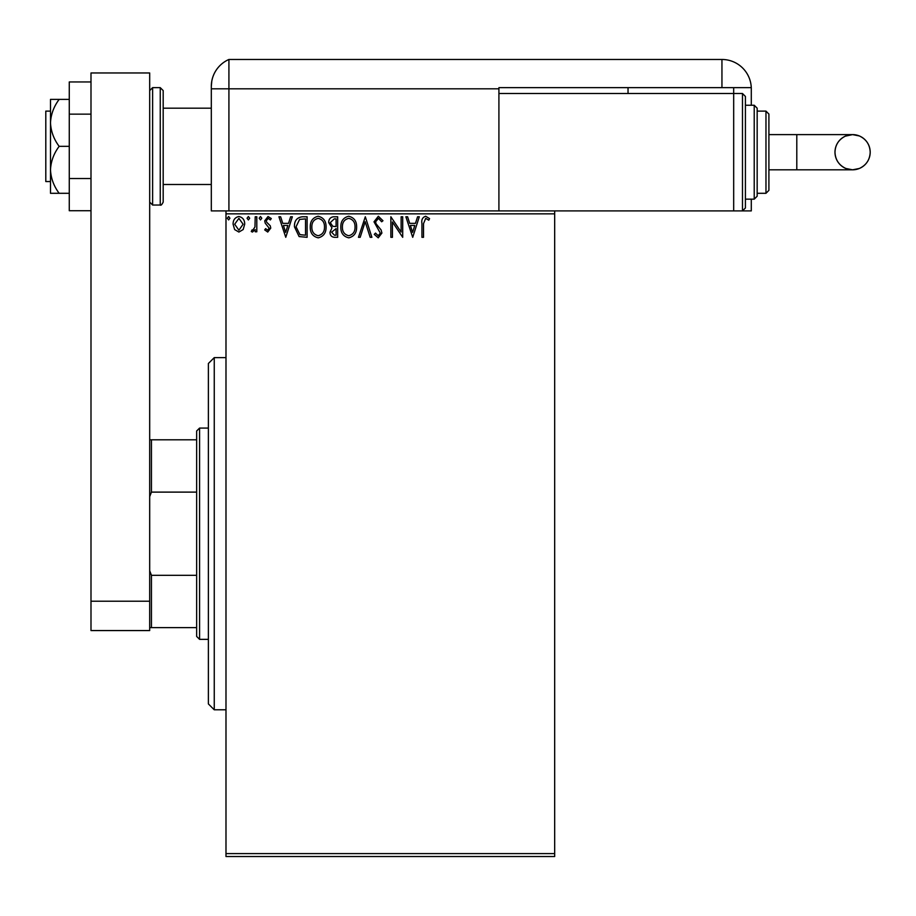 <?xml version="1.0" encoding="UTF-8"?>
<svg xmlns="http://www.w3.org/2000/svg" width="916" height="916" viewBox="0 0 916 916"><rect width="100%" height="100%" fill="white"/><g stroke="black" fill="none" stroke-linecap="round" stroke-linejoin="round"><path stroke-width="1.37" d="M554.672 856.529L225.989 856.529L225.989 853.597L554.672 853.597L554.672 856.529M243.152 229.561L238.893 232.046L234.633 229.572L233.099 224.237C233.053 219.977 234.988 217.401 238.893 216.508C242.797 217.401 244.732 219.977 244.686 224.237L243.152 229.561M256.801 216.771L256.801 231.782L255.221 231.782L255.221 229.572L252.472 232.046L251.27 231.53L252.026 229.939L252.736 230.202L254.98 226.973L255.221 216.771L256.801 216.771M267.747 232.046L264.701 229.916L265.629 228.622L267.655 230.202L269.178 228.187L265.216 223.161L264.701 220.848L268.033 216.508L271.285 218.546L270.38 219.932L268.216 218.351L266.281 220.767L266.659 222.199L270.254 225.794L270.758 228.107L267.747 232.046M302.337 216.771L307.1 216.771L307.1 237.313L299.108 236.568L294.46 226.779C294.231 220.859 296.853 217.516 302.337 216.771M337.66 216.771L337.66 237.313L334.752 237.313C331.626 237.152 330.046 235.458 330.023 232.229L331.947 227.855L328.707 222.599C328.718 219.21 330.332 217.264 333.55 216.771L337.66 216.771M365.312 216.771L371.896 237.313L370.179 237.313L365.175 221.729L360.183 237.313L358.465 237.313L365.312 216.771M401.128 216.771L402.708 216.771L402.708 237.313L392.437 221.993L392.437 237.313L390.857 237.313L390.857 216.771L401.128 232.057L401.128 216.771M423.513 223.653L423.513 237.313L421.933 237.313L421.933 223.447C421.303 219.714 422.551 217.31 425.688 216.245L429.57 218.615L428.768 220.195L425.711 218.351L423.513 223.653M225.989 213.84L225.989 210.898L554.672 210.898L554.672 213.84L225.989 213.84L225.989 853.597M554.672 213.84L554.672 853.597M412.715 237.313L405.868 216.771L407.586 216.771L409.704 223.355L415.463 223.355L417.582 216.771L419.299 216.771L412.715 237.313M378.342 216.245L382.957 220.733L381.674 221.775L378.457 218.351L375.583 221.832L376.098 223.847L381.09 229.916L381.903 233.042L378.228 237.839L374.266 234.359L375.503 233.099L378.251 235.733L380.323 233.133L374.003 221.809L378.342 216.245M356.622 226.95C356.736 232.813 354.137 236.442 348.813 237.839C343.374 236.568 340.718 232.973 340.821 227.054C340.718 221.18 343.34 217.584 348.687 216.245C354.045 217.539 356.69 221.1 356.622 226.95M326.073 226.95C326.188 232.813 323.577 236.442 318.264 237.839C312.825 236.568 310.158 232.973 310.261 227.054C310.169 221.18 312.791 217.584 318.138 216.245C323.497 217.539 326.142 221.1 326.073 226.95M285.769 237.313L278.922 216.771L280.639 216.771L282.758 223.355L288.529 223.355L290.635 216.771L292.353 216.771L285.769 237.313M261.804 218.214L260.488 219.932L259.171 218.214L260.488 216.508L261.804 218.214M249.69 218.214L248.373 219.932L247.057 218.214L248.373 216.508L249.69 218.214M229.939 218.214L228.622 219.932L227.305 218.214L228.622 216.508L229.939 218.214M410.368 225.462L412.589 232.355L414.788 225.462L410.368 225.462M342.401 227.054C342.321 231.748 344.439 234.645 348.744 235.733C353.038 234.599 355.133 231.668 355.042 226.962C355.11 222.29 353.015 219.416 348.744 218.351C344.416 219.416 342.298 222.313 342.401 227.054M334.443 235.206L336.08 235.206L336.08 228.622L331.603 232.183L334.443 235.206M335.279 226.515L336.08 226.515L336.08 218.878L334.271 218.878L330.287 222.599L332.76 226.275L335.279 226.515M311.841 227.054C311.772 231.748 313.89 234.645 318.195 235.733C322.489 234.599 324.585 231.668 324.493 226.962C324.562 222.29 322.466 219.416 318.195 218.351C313.856 219.416 311.749 222.313 311.841 227.054M305.52 235.206L305.52 218.878L299.601 219.405L296.04 226.79L299.944 234.633L305.52 235.206M283.433 225.462L285.643 232.355L287.853 225.462L283.433 225.462M234.679 224.225L238.893 230.202L243.106 224.225L238.893 218.351L234.679 224.225M214.252 709.797L208.379 703.923L208.379 363.503L214.252 357.629L214.252 709.797L225.989 709.797M199.574 639.357L196.642 636.425L196.642 431.001L199.574 428.07L199.574 639.357L208.379 639.357M196.642 492.11L151.449 492.11L149.686 496.667M149.686 570.76L151.449 575.317L151.449 627.62L149.686 627.62M196.642 575.317L151.449 575.317M149.686 439.806L151.449 439.806L151.449 492.11M196.642 439.806L151.449 439.806M196.642 627.62L151.449 627.62M50.495 181.551L45.8 181.551L45.8 111.122L50.495 111.122M163.185 90.581L163.185 202.093C161.892 204.669 160.907 205.653 160.254 205.035L160.254 87.65L163.185 90.581M90.993 601.217L90.993 72.971L149.686 72.971L149.686 630.563L90.993 630.563L90.993 601.217L149.686 601.217M90.993 210.726L69.273 210.726L69.273 114.145L90.993 114.145M69.273 178.528L90.993 178.528M69.273 114.145L69.273 81.959L90.993 81.959M59.151 146.342C53.815 139.209 50.93 131.377 50.495 122.858L50.495 193.299L59.151 193.299C53.792 186.108 50.907 178.288 50.495 169.815C50.918 161.342 53.804 153.51 59.151 146.342L69.273 146.342M59.151 193.299L69.273 193.299M59.151 99.386L50.495 99.386L50.495 122.858C50.907 114.397 53.792 106.565 59.151 99.386L69.273 99.386M163.185 184.494L211.31 184.494L211.31 210.898L211.31 86.367L211.31 88.818L228.92 88.818L228.92 59.471A29.346 29.346 0 0 0 212.294 78.845L211.859 80.768M225.989 210.898L211.31 210.898M211.31 137.537L211.31 86.367C212.432 76.36 212.432 76.36 211.31 86.367L211.779 81.169M751.292 105.248L751.292 88.818A29.346 29.346 0 0 0 751.269 87.65L498.911 87.65L498.911 88.818L228.92 88.818L228.92 210.898L228.92 59.471A29.346 29.346 0 0 0 211.31 86.367M564.542 59.471L570.553 59.471M429.913 59.471L440.665 59.471M301.65 59.471L307.787 59.471M228.92 59.471L721.945 59.471A29.346 29.346 0 0 1 751.269 87.65M333.378 59.471L346.946 59.471M400.681 59.471L416.345 59.471M464.412 59.471L468.877 59.471M597.152 59.471L601.343 59.471M634.284 59.471L636.128 59.471M681.744 59.471L683.794 59.471M554.672 210.898L751.292 210.898L751.292 199.161M628.033 87.65L628.033 93.512M498.911 88.818L498.911 210.898M733.682 87.65L733.682 93.512L498.911 93.512M870.2 152.205A17.61 17.61 90 0 1 852.59 169.815A17.61 17.61 90 0 1 834.98 152.205A17.61 17.61 90 0 1 852.59 134.606A17.61 17.61 90 0 1 870.2 152.205C869.857 159.819 866.227 165.246 859.334 168.475L852.59 169.815L796.794 169.815L796.794 134.606L852.59 134.606L859.334 135.946C866.227 139.175 869.857 144.602 870.2 152.205M768.902 152.205L768.902 190.356L765.971 193.299L765.971 111.122L768.902 114.053L768.902 152.205L768.902 134.606L796.794 134.606M768.902 169.815L796.794 169.815M742.487 93.512L745.418 96.455L745.418 207.966L742.487 210.898L742.487 93.512L733.682 93.512L733.682 210.898L742.487 210.898M754.223 105.248L757.166 108.191L757.166 196.23L754.223 199.161L754.223 105.248L745.418 105.248M757.166 152.205L757.166 193.299L765.971 193.299M149.686 90.581L152.617 87.65L152.617 205.035L160.254 205.035M721.945 87.65L721.945 59.471M214.252 357.629L225.989 357.629M199.574 428.07L208.379 428.07M163.185 108.191L211.31 108.191M152.617 87.65L160.254 87.65M152.617 205.035L149.686 202.093M852.59 134.606L845.342 136.163C838.747 139.484 835.3 144.831 834.98 152.205C835.335 159.819 838.953 165.246 845.857 168.475L852.59 169.815M754.223 199.161L745.418 199.161M765.971 111.122L757.166 111.122"/></g></svg>
